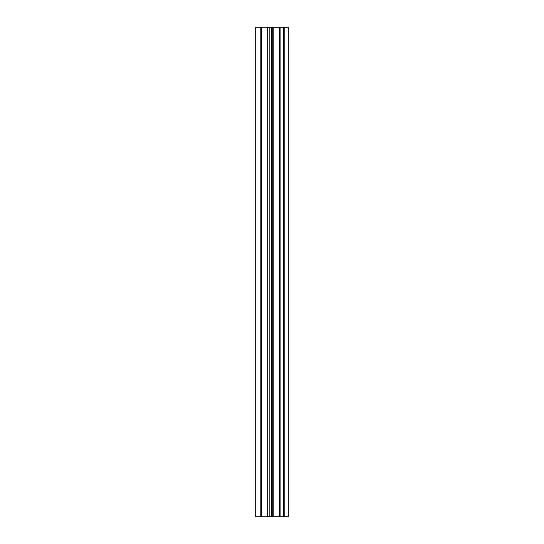 <?xml version="1.0" encoding="UTF-8"?>
<svg xmlns="http://www.w3.org/2000/svg" width="544" height="544" viewBox="0 0 544 544"><rect width="100%" height="100%" fill="white"/><g stroke="black" fill="none" stroke-linecap="round" stroke-linejoin="round"><path stroke-width="0.82" d="M271.626 516.8L271.626 27.2L280.901 27.2L280.901 516.8L255.7 516.8L255.7 27.2L267.682 27.2L267.682 516.8M284.838 27.2L284.838 516.8L288.3 516.8L288.3 27.2L280.901 27.2M271.626 27.2L267.682 27.2M284.838 516.8L280.901 516.8M279.779 516.8L279.779 27.2M283.37 27.2L283.37 516.8M260.807 27.2L260.807 516.8M261.576 516.8L261.576 27.2M269.158 27.2L269.158 516.8M272.748 27.2L272.748 516.8M279.324 27.2L279.324 516.8M273.204 27.2L273.204 516.8"/></g></svg>
